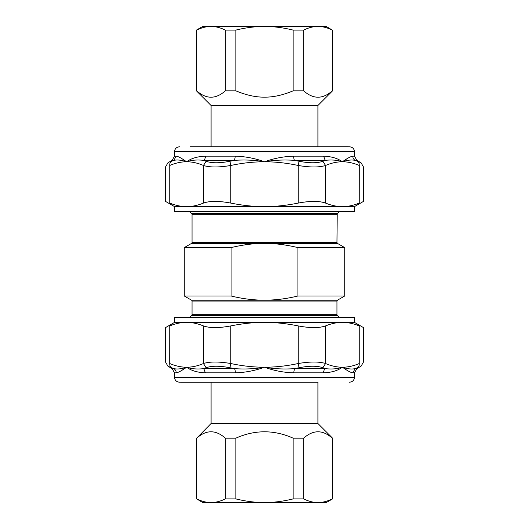 <?xml version="1.0" encoding="UTF-8"?>
<svg xmlns="http://www.w3.org/2000/svg" width="529" height="529" viewBox="0 0 529 529"><rect width="100%" height="100%" fill="white"/><g stroke="black" fill="none" stroke-linecap="round" stroke-linejoin="round"><path stroke-width="0.79" d="M189.594 211.474L191.762 213.643L337.238 213.643L339.406 211.474M232.945 247.155L231.074 247.598C243.023 244.735 254.165 243.333 264.5 243.386L191.564 243.386A0.972 0.972 0 0 0 192.047 242.547L192.047 214.331A0.972 0.972 0 0 0 191.762 213.643M337.238 213.643L336.953 242.547L337.436 243.386L264.5 243.386C274.835 243.333 285.977 244.735 297.926 247.598L297.926 295.989C286.692 298.759 275.549 300.161 264.5 300.201C253.451 300.161 242.308 298.759 231.074 295.989L184.271 295.989L184.271 247.598L231.074 247.598L231.074 295.989M337.436 243.386L344.729 247.598L297.926 247.598M344.729 247.598L344.729 295.989L297.926 295.989M248.445 244.391L249.126 244.312M192.047 301.047A0.972 0.972 0 0 0 191.564 300.201L337.436 300.201L336.953 301.047L192.047 301.047L192.047 314.669A0.972 0.972 0 0 1 191.762 315.357L189.594 317.526M332.576 498.9L326.254 502.55L202.746 502.55L196.695 498.9C201.661 501.34 206.436 502.557 211.018 502.55C215.607 502.557 220.381 501.34 225.341 498.9L235.855 498.9C245.78 501.34 255.328 502.557 264.5 502.55C273.672 502.557 283.22 501.34 293.145 498.9L303.659 498.9C308.619 501.34 313.393 502.557 317.982 502.55C322.564 502.557 327.339 501.34 332.305 498.9L332.305 438.164C322.756 429.674 313.208 429.674 303.659 438.164L293.145 438.164C274.048 429.674 254.952 429.674 235.855 438.164L225.341 438.164C215.792 429.674 206.244 429.674 196.695 438.164L211.084 423.504L317.916 423.504L332.576 438.164M332.305 498.9L332.305 438.164M303.659 438.164L303.659 498.9M235.855 438.164L235.855 498.9M225.341 498.9L225.341 438.164M196.695 438.164L196.695 498.9M293.145 498.9L293.145 438.164M196.424 30.1L202.746 26.45L326.254 26.45L332.305 30.1C327.339 27.66 322.564 26.443 317.982 26.45C313.393 26.443 308.619 27.66 303.659 30.1L293.145 30.1C283.22 27.66 273.672 26.443 264.5 26.45C255.328 26.443 245.78 27.66 235.855 30.1L225.341 30.1C220.381 27.66 215.607 26.443 211.018 26.45C206.436 26.443 201.661 27.66 196.695 30.1L196.695 90.836C206.244 99.326 215.792 99.326 225.341 90.836L225.341 30.1M303.659 30.1L303.659 90.836C313.208 99.326 322.756 99.326 332.305 90.836L332.305 30.1M332.305 90.836L332.576 30.1M235.855 30.1L235.855 90.836C246.111 95.134 255.659 97.243 264.5 97.157C273.341 97.243 282.889 95.134 293.145 90.836L293.145 30.1M293.145 90.836L303.659 90.836M225.341 90.836L235.855 90.836M196.695 30.1L196.695 90.836M210.978 146.804L208.578 146.804L211.084 146.804L211.084 105.496L317.916 105.496L332.576 90.836M169.749 325.91L169.749 363.522C164.135 361.532 164.135 361.532 169.749 363.522C169.617 365.394 170.219 366.802 171.555 367.734L173.829 368.64C177.38 369.387 181.632 368.925 186.598 367.232C191.472 368.925 197.205 369.387 203.797 368.64L205.391 372.846C197.469 372.509 191.207 370.637 186.598 367.232C192.139 367.212 197.753 365.975 203.44 363.522C209.755 361.532 218.88 361.532 230.809 363.522L229.917 367.734C219.601 365.737 211.673 365.737 206.138 367.734L203.44 363.522L203.44 325.91C197.548 323.53 191.928 322.359 186.598 322.386A155.863 77.928 -90 0 0 185.534 322.406L174.544 322.386L174.544 317.526L354.456 317.526L354.456 322.386L185.553 322.386C180.534 322.511 175.271 323.682 169.749 325.91C164.142 328.152 164.142 328.152 169.749 325.91L169.703 363.509M203.44 325.91C209.762 328.152 218.887 328.152 230.809 325.91L230.809 363.522C242.183 365.975 253.411 367.212 264.5 367.232C255.123 370.637 245.396 372.509 235.326 372.846L205.391 372.846M229.917 367.734L234.539 368.64C244.676 369.387 254.661 368.925 264.5 367.232C275.589 367.212 286.817 365.975 298.191 363.522L298.191 325.91C310.113 328.152 319.238 328.152 325.56 325.91L325.56 363.522L322.862 367.734C317.327 365.737 309.399 365.737 299.083 367.734L298.191 363.522C310.12 361.532 319.245 361.532 325.56 363.522C331.247 365.975 336.861 367.212 342.402 367.232A122.06 36.574 49 0 0 343.506 367.576C348.009 368.997 351.897 369.348 355.171 368.64L357.445 367.734C358.781 366.802 359.383 365.394 359.251 363.522C364.865 361.532 364.865 361.532 359.251 363.522L359.251 325.91C364.858 328.152 364.858 328.152 359.251 325.91C353.352 323.53 347.738 322.359 342.402 322.386C337.072 322.359 331.452 323.53 325.56 325.91M298.191 325.91C286.401 323.53 275.173 322.359 264.5 322.386C253.827 322.359 242.599 323.53 230.809 325.91M357.445 367.734C362.226 365.737 362.226 365.737 357.445 367.734L358.807 367.159M171.555 367.734C166.774 365.737 166.774 365.737 171.555 367.734M174.544 322.386L165.517 327.603L165.517 362.021L167.951 366.233L170.193 367.159M235.326 372.846A4.86 1.574 -90 0 0 234.539 368.64L203.797 368.64L206.138 367.734M354.456 322.386L363.483 327.603L363.483 362.021L361.049 366.233L356.89 368.64L355.171 368.64L352.783 372.846C350.806 372.575 347.698 370.935 343.447 367.933A82.881 3.782 -142.2 0 1 342.402 367.232C337.793 370.637 331.531 372.509 323.609 372.846L293.674 372.846C283.597 372.509 273.877 370.637 264.5 367.232C274.339 368.925 284.324 369.387 294.461 368.64L299.083 367.734M322.862 367.734L325.203 368.64C331.795 369.387 337.528 368.925 342.402 367.232C347.95 367.212 353.564 365.975 359.251 363.522M181.976 370.26L183.193 369.487M167.951 366.233L172.11 368.64L173.829 368.64A4.86 4.774 -90 0 1 176.217 372.846L174.544 372.846L174.544 377.336C174.834 380.291 176.455 381.912 179.404 382.196M169.749 363.522C175.436 365.975 181.05 367.212 186.598 367.232L186.598 367.232C181.831 370.637 178.372 372.509 176.217 372.846M323.609 372.846A4.86 3.194 -90 0 1 325.203 368.64L294.461 368.64L293.674 372.846M318.022 382.196L180.541 382.196L211.084 382.196L211.084 423.504M199.426 382.196L190.347 382.196M359.251 203.09L359.251 165.478C364.865 167.468 364.865 167.468 359.251 165.478C359.383 163.606 358.781 162.198 357.445 161.266L355.171 160.36C351.62 159.613 347.368 160.075 342.402 161.768C337.528 160.075 331.795 159.613 325.203 160.36L323.609 156.154C331.531 156.491 337.793 158.363 342.402 161.768C336.861 161.788 331.247 163.025 325.56 165.478C319.245 167.468 310.12 167.468 298.191 165.478L299.083 161.266C309.399 163.263 317.327 163.263 322.862 161.266L325.56 165.478L325.56 203.09C331.452 205.47 337.072 206.641 342.402 206.614A155.863 77.928 90 0 0 343.466 206.594L354.456 206.614L354.456 211.474L174.544 211.474L174.544 206.614L343.447 206.614C348.466 206.489 353.729 205.318 359.251 203.09C364.858 200.848 364.858 200.848 359.251 203.09L359.297 165.491M325.56 203.09C319.238 200.848 310.113 200.848 298.191 203.09L298.191 165.478C286.817 163.025 275.589 161.788 264.5 161.768C273.877 158.363 283.604 156.491 293.674 156.154L323.609 156.154M299.083 161.266L294.461 160.36C284.324 159.613 274.339 160.075 264.5 161.768C253.411 161.788 242.183 163.025 230.809 165.478L230.809 203.09C218.887 200.848 209.762 200.848 203.44 203.09L203.44 165.478L206.138 161.266C211.673 163.263 219.601 163.263 229.917 161.266L230.809 165.478C218.88 167.468 209.755 167.468 203.44 165.478C197.753 163.025 192.139 161.788 186.598 161.768A122.06 36.574 -131 0 0 185.494 161.424C180.991 160.003 177.103 159.652 173.829 160.36L171.555 161.266C170.219 162.198 169.617 163.606 169.749 165.478C164.135 167.468 164.135 167.468 169.749 165.478L169.749 203.09C164.142 200.848 164.142 200.848 169.749 203.09C175.648 205.47 181.262 206.641 186.598 206.614C191.928 206.641 197.548 205.47 203.44 203.09M230.809 203.09C242.599 205.47 253.827 206.641 264.5 206.614C275.173 206.641 286.401 205.47 298.191 203.09M171.555 161.266C166.774 163.263 166.774 163.263 171.555 161.266L170.193 161.841M357.445 161.266C362.226 163.263 362.226 163.263 357.445 161.266M354.456 206.614L363.483 201.397L363.483 166.979L361.049 162.767L358.807 161.841M293.674 156.154A4.86 1.574 90 0 0 294.461 160.36L325.203 160.36L322.862 161.266M174.544 206.614L165.517 201.397L165.517 166.979L167.951 162.767L172.11 160.36L173.829 160.36L176.217 156.154C178.194 156.425 181.302 158.065 185.553 161.067A82.881 3.782 37.8 0 1 186.598 161.768C191.207 158.363 197.469 156.491 205.391 156.154L235.326 156.154C245.403 156.491 255.123 158.363 264.5 161.768C254.661 160.075 244.676 159.613 234.539 160.36L229.917 161.266M206.138 161.266L203.797 160.36C197.205 159.613 191.472 160.075 186.598 161.768C181.05 161.788 175.436 163.025 169.749 165.478M208.578 146.804L190.347 146.804M347.024 158.74L345.807 159.513M361.049 162.767L356.89 160.36L355.171 160.36A4.86 4.774 90 0 1 352.783 156.154L354.456 156.154L354.456 151.664C354.166 148.709 352.545 147.088 349.596 146.804M359.251 165.478C353.564 163.025 347.95 161.788 342.402 161.768L342.402 161.768C347.169 158.363 350.628 156.491 352.783 156.154M205.391 156.154A4.86 3.194 90 0 1 203.797 160.36L234.539 160.36L235.326 156.154M211.084 146.804L348.459 146.804L317.916 146.804L317.916 105.496M329.574 146.804L338.653 146.804M336.953 214.331L192.047 214.331M336.953 242.547L192.047 242.547M336.953 301.047L336.953 314.669L192.047 314.669M336.953 314.669L337.238 315.357L191.762 315.357M343.506 367.576L343.447 367.933M356.89 368.64L354.456 372.846L352.783 372.846M354.456 372.846L354.456 377.336L174.544 377.336M185.494 161.424L185.553 161.067M172.11 160.36L174.544 156.154L176.217 156.154M174.544 156.154L174.544 151.664L354.456 151.664M191.564 243.386L184.271 247.598M191.564 300.201L184.271 295.989M337.436 300.201L344.729 295.989M337.238 315.357L339.406 317.526M196.424 498.9L196.424 438.164M317.916 382.196L317.916 423.504M211.084 105.496L196.424 90.836M172.11 368.64L174.544 372.846M354.456 377.336C354.166 380.291 352.545 381.912 349.596 382.196M356.89 160.36L354.456 156.154M174.544 151.664C174.834 148.709 176.455 147.088 179.404 146.804"/></g></svg>
